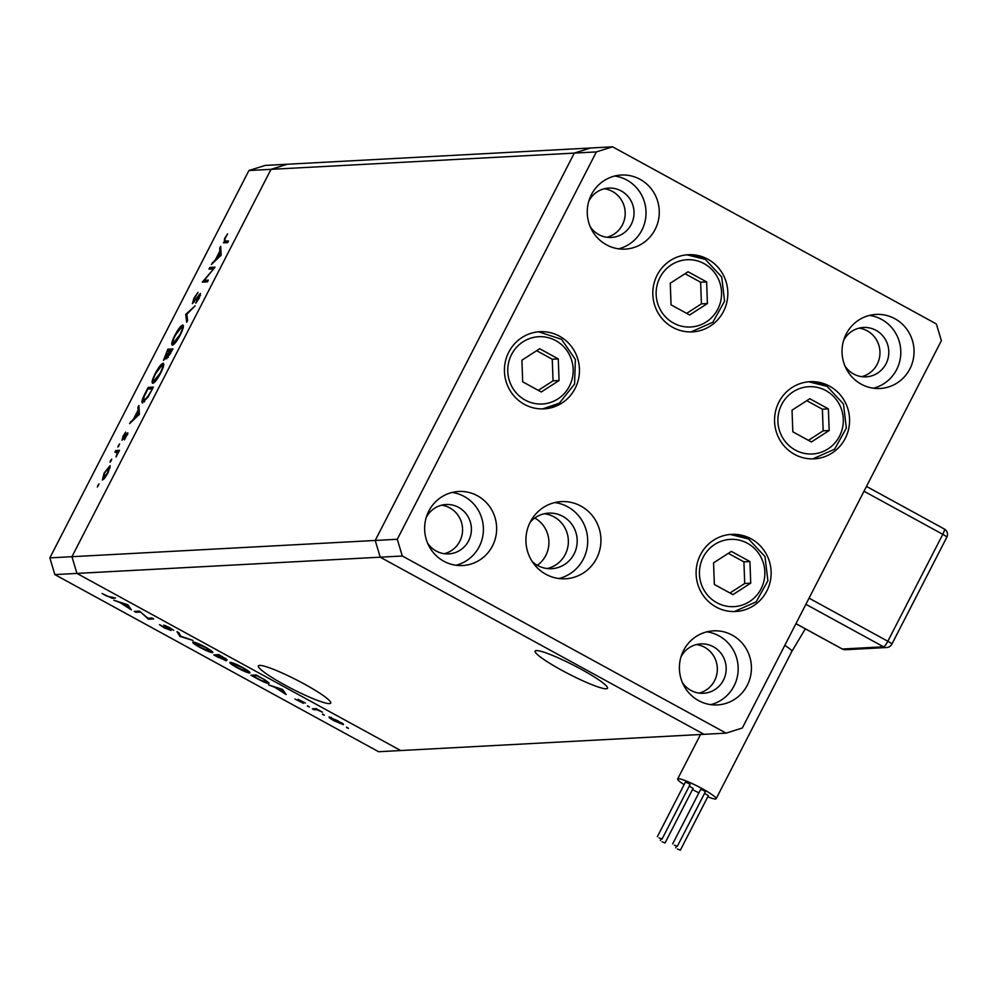 <?xml version="1.0" encoding="UTF-8"?>
<svg xmlns="http://www.w3.org/2000/svg" width="997" height="997" viewBox="0 0 997 997"><rect width="100%" height="100%" fill="white"/><g stroke="black" fill="none" stroke-linecap="round" stroke-linejoin="round"><path stroke-width="1.5" d="M553.971 516.82A27.816 27.006 86.9 0 0 544.3 513.742A27.816 27.006 -93.1 0 1 553.971 516.82A27.816 27.006 -93.1 0 1 568.128 545.16A27.816 27.006 -93.1 0 1 547.228 568.539A27.816 27.006 86.9 0 0 568.128 545.16A27.816 27.006 86.9 0 0 553.971 516.82M259.619 665.398A40.665 4.997 -152.8 0 0 258.373 665.909A40.665 4.997 -152.8 0 0 288.532 686.995A40.665 4.997 -152.8 0 0 329.471 703.608A40.665 4.997 -152.8 0 0 330.717 703.097A40.665 4.997 -152.8 0 0 300.558 682.01A40.665 4.997 -152.8 0 0 259.619 665.398M536.398 650.58A40.665 4.997 -152.8 0 0 535.152 651.091A40.665 4.997 -152.8 0 0 565.311 672.177A40.665 4.997 -152.8 0 0 606.251 688.79A40.665 4.997 -152.8 0 0 607.497 688.279A40.665 4.997 -152.8 0 0 577.338 667.192A40.665 4.997 -152.8 0 0 536.398 650.58M612.594 146.821L596.368 151.918L397.292 539.277L402.302 556.002L726.09 733.131L742.316 728.022L941.38 340.675L936.37 323.95L612.594 146.821L590.511 148.005L574.284 153.102L271.01 169.34L287.236 164.243L590.511 148.005L574.284 153.102L375.208 540.461L49.85 557.884L248.926 170.524L265.152 165.415L287.236 164.243L271.01 169.34L71.934 556.7L271.01 169.34L248.926 170.524M402.302 556.002L380.218 557.186L704.007 734.315L380.218 557.186L375.208 540.461L380.218 557.186L76.943 573.412L71.934 556.7L76.943 573.412L54.86 574.596L49.85 557.884M726.09 733.131L400.719 750.542L76.943 573.412L400.719 750.542L378.636 751.726L54.86 574.596M537.321 565.311A27.816 27.006 86.9 0 0 534.778 518.004M139.941 612.083L135.891 612.295L134.221 611.385L139.381 611.111L147.942 618.227L151.993 618.015L153.663 618.925L148.516 619.199L140.153 611.66M170.848 630.366L164.031 627.774L159.508 624.62L169.079 629.693L163.795 625.107L169.565 627.549L173.652 630.303L165.477 626.016L170.886 630.54M169.079 629.693L169.116 628.895M165.664 625.655L166.038 626.727M179.946 636.398L177.005 631.699L178.787 632.671L180.931 636.273L192.969 640.423L179.946 636.398L180.432 635.45M200.098 647.502C194.278 644.236 191.91 642.392 192.982 641.993C195.138 642.18 199.263 643.9 205.357 647.128C211.277 650.443 213.67 652.287 212.535 652.686C210.355 652.474 206.205 650.754 200.098 647.502L200.223 647.252M237.249 667.828C231.429 664.563 229.061 662.718 230.145 662.32C232.301 662.507 236.426 664.226 242.52 667.454C248.427 670.769 250.82 672.614 249.699 673.012C247.518 672.801 243.368 671.081 237.249 667.828L237.373 667.579M268.554 684.877L282.512 689.413L286.176 694.51L274.848 687.319L268.554 684.877M346.495 727.548L348.464 728.371L346.682 727.162M329.259 716.955L342.781 723.548L343.304 724.645L334.344 720.906C330.157 718.55 328.462 717.229 329.259 716.955L328.985 717.055M342.781 723.548L343.504 724.258M322.43 714.388L324.411 715.21L322.629 714.002M314.043 709.764L312.373 708.842L316.149 708.643L322.505 712.17L316.896 709.789L314.043 709.764L314.578 708.73M307.425 706.175L309.406 706.998L307.624 705.789M298.078 699.308L305.431 703.072L299.761 700.218L303.4 703.321L294.962 699.047L301.705 702.411L298.302 699.333M268.991 682.82L268.679 683.431C266.673 683.331 262.672 681.649 256.69 678.384L250.932 675.231L256.079 674.957L265.538 680.241L269.128 683.269M218.792 657.646L213.769 654.904L218.929 654.63L227.179 659.902L223.926 658.793L226.194 660.824L218.929 657.397M113.745 600.182L127.703 604.718L131.367 609.815L120.039 602.624L113.745 600.182M106.567 596.019L115.552 598.075L112.075 598.262L102.055 593.502L106.567 596.019M213.022 268.928L208.971 269.153L209.856 267.433L215.003 267.159L204.285 280.356L208.336 280.132L207.463 281.852L202.304 282.126L213.458 269.178M192.496 303.599L193.904 298.215L198.017 292.358L194.44 298.19L193.381 301.892L200.472 293.417L199.263 298.053L195.773 303.188L199.612 295.124L192.346 303.574M193.293 301.867L194.066 302.253L193.293 301.867M185.704 314.441L195.125 305.842L186.85 314.254L187.648 320.411L186.701 322.243L185.704 314.441L186.962 315.127M183.261 325.371L182.713 325.072C184.109 325.508 183.311 328.761 180.357 334.842C177.03 341.061 174.388 344.501 172.431 345.149C171.048 344.688 171.858 341.398 174.861 335.291C178.151 329.147 180.769 325.745 182.713 325.072L183.037 325.134M163.633 363.569L163.084 363.269C164.48 363.693 163.695 366.946 160.729 373.028C157.401 379.259 154.759 382.686 152.803 383.334C151.419 382.885 152.229 379.595 155.233 373.476C158.523 367.345 161.14 363.942 163.084 363.269L163.408 363.319M138.895 405.505L139.393 414.291L129.585 423.625L133.648 418.852L138.097 410.191L137.935 407.374L138.895 405.505M97.37 487.01L99.002 483.832L97.307 486.997M110.218 465.848L108.062 472.752L104.722 478.086L102.392 480.068L104.162 472.964L110.056 465.674M110.455 460.714L111.764 459.118L110.069 462.284L110.455 460.714L111.103 461.063M114.867 452.264L115.752 450.557L119.515 450.345L116.051 456.962L117.272 452.439L114.867 452.264M117.97 452.812L116.126 452.202M119.603 443.977L117.87 447.105L119.565 443.939M127.878 432.897L124.451 439.851L126.781 434.48L122.058 440.213L123.067 436.188L125.622 432.162L122.918 438.506L127.79 432.798M127.479 434.842L126.781 434.48M123.516 438.842L122.843 438.481L123.516 438.83M142.671 402.925C141.188 402.651 142.023 399.448 145.163 393.304L148.204 387.397L153.364 387.11L148.079 397.043L142.284 402.85M166.673 358.783L166.711 356.639L163.508 360.378L167.832 349.199L172.992 348.925L166.511 358.758M220.673 246.384L221.172 255.17L211.364 264.504L215.427 259.719L219.876 251.07L219.714 248.253L220.673 246.384M224.113 242.869L224.587 238.507L227.553 233.871L225.073 238.582L225.048 241.149L228.475 240.962L227.59 242.682L223.428 242.77M227.416 242.695L224.437 241.062L227.64 242.57M98.391 485.788L97.756 485.439M104.074 478.859L103.09 478.323L107.601 472.765L108.935 467.344L104.635 472.927L103.277 478.361L104.112 478.809M110.069 467.905L108.935 467.344M118.518 452.065L115.752 450.557M118.905 445.883L118.257 445.534M127.766 434.007L126.744 433.446M131.193 422.117L130.545 421.756M134.296 419.201L133.648 418.852M139.194 410.789L138.097 410.191M139.032 407.985L137.935 407.374M134.632 417.917L138.334 414.44L138.147 411.088L134.632 417.917L135.28 418.266M138.982 414.802L138.334 414.44M139.244 411.699L138.147 411.088M150.983 388.905L148.204 387.397M151.955 388.855L147.855 389.079L144.054 396.719L143.543 401.205L148.104 396.071L152.354 389.079M144.565 401.766L143.256 401.155L144.49 401.828M154.585 382.212L153.426 381.577L160.156 373.14C162.623 368.117 163.309 365.401 162.212 364.977L155.794 373.377C153.289 378.449 152.578 381.203 153.675 381.627L154.647 382.15M163.633 365.662L162.212 364.977M170.612 350.72L167.832 349.199M167.409 357.013L166.711 356.639M170.387 352.988L171.571 350.67L169.926 350.757L167.546 357.076L170.786 353.212M168.231 357.449L167.446 357.051L168.206 357.462M168.817 351.916L169.403 350.782L167.484 350.882L164.393 358.671L169.216 352.14M167.533 355.829L166.91 355.493M165.091 359.057L164.293 358.646L165.078 359.07M174.213 344.015L173.054 343.379L179.784 334.955C182.252 329.932 182.937 327.203 181.84 326.792L175.422 335.191C172.917 340.264 172.207 343.005 173.304 343.429L174.276 343.965M183.261 327.477L181.84 326.792M186.925 314.79L185.828 314.192M200.484 295.249L199.138 294.526M212.635 268.953L209.856 267.433M207.064 281.864L204.285 280.356M203.139 282.076L202.503 281.74M212.972 262.996L212.324 262.635M216.075 260.08L215.427 259.719M220.973 251.668L219.876 251.07M220.811 248.851L219.714 248.253M216.411 258.796L220.113 255.319L219.926 251.967L216.411 258.796L217.059 259.145M220.761 255.681L220.113 255.319M221.022 252.577L219.926 251.967M331.154 717.404L334.805 720.881L341.635 723.735L342.145 723.062M341.635 723.735L337.784 720.719L330.717 717.94L331.016 717.354M284.843 692.579L284.369 693.526M283.759 690.996L283.273 691.93M282.924 691.419L281.615 689.525L276.281 687.793L282.924 691.419L283.397 690.485M257.351 675.642L253.126 676.116L260.703 680.178L267.022 682.521L267.719 681.686M253.649 675.081L253.126 676.116M264.23 679.468L257.214 675.891M267.022 682.521L264.093 679.742M232.077 662.718L231.815 663.229C230.98 663.591 232.949 665.099 237.71 667.766L248.029 672.09L248.689 671.28M248.029 672.09C248.864 671.741 246.87 670.221 242.072 667.529L231.516 663.354L231.877 662.656M222.456 656.562L218.418 655.652L225.833 658.506M225.496 658.992L222.331 656.811M218.941 654.63L218.418 655.652M222.568 657.87L217.882 655.69L215.963 655.789L224.886 659.391M218.418 654.655L217.882 655.69M224.524 659.902L222.406 658.194M216.499 654.755L215.963 655.789M194.926 642.392L194.652 642.903C193.829 643.264 195.798 644.772 200.559 647.439L210.878 651.764L211.526 650.954M210.878 651.764C211.7 651.415 209.719 649.894 204.921 647.203L194.353 643.028L194.714 642.33M180.27 635.176L179.709 636.273M136.415 611.261L135.891 612.295M149.039 618.177L148.516 619.199M148.541 618.202L148.129 618.987M130.034 607.883L129.548 608.831M128.937 606.301L128.451 607.235M128.102 606.724L126.806 604.83L121.472 603.098L128.102 606.724L128.588 605.79M677.387 849.008L680.353 850.179L677.387 849.008M680.353 850.179L708.381 795.618L704.53 793.388M674.383 845.132L677.337 846.303L674.383 845.132M677.337 846.303L705.378 791.743L703.67 790.509L700.704 789.337L672.663 843.898M659.092 837.891L662.058 839.063L659.092 837.891M662.058 839.063L690.086 784.502L688.379 783.268L685.413 782.097L657.384 836.657M662.095 841.767L665.061 842.939L662.095 841.767M665.061 842.939L693.102 788.378L689.251 786.135M707.783 796.802A21.635 2.655 -152.8 0 0 715.485 799.021A21.635 2.655 -152.8 0 0 716.145 798.747A21.635 2.655 -152.8 0 0 700.106 787.53A21.635 2.655 -152.8 0 0 678.321 778.694A21.635 2.655 -152.8 0 0 677.661 778.969A21.635 2.655 -152.8 0 0 684.116 784.639M692.504 789.549A21.635 2.655 -152.8 0 0 698.909 792.839M891.779 644.311L946.739 537.383M750.716 583.17L749.931 561.548L731.349 551.391L713.565 562.844L714.351 584.466L732.932 594.623L750.716 583.17L744.709 583.494L743.924 561.872L728.321 553.335M729.954 593.003L744.709 583.494M743.924 561.872L749.931 561.548M792.029 410.178L792.814 431.801L811.396 441.97L829.18 430.505L828.382 408.895L809.813 398.725L792.029 410.178M808.417 440.338L823.173 430.829L822.388 409.206L806.785 400.682M822.388 409.206L828.382 408.895M823.173 430.829L829.18 430.505M707.421 303.537L706.636 281.914L688.055 271.757L670.271 283.21L671.056 304.833L689.637 314.99L707.421 303.537L701.414 303.861L700.629 282.238L685.026 273.701M686.659 313.37L701.414 303.861M700.629 282.238L706.636 281.914M558.27 358.908L539.689 348.738L521.905 360.204L522.69 381.814L541.271 391.983L559.055 380.53L558.27 358.908L552.263 359.232L536.66 350.695M538.293 390.35L553.048 380.842L552.263 359.232M553.048 380.842L559.055 380.53M532.361 561.747A27.816 27.006 86.9 0 0 537.57 565.449A27.816 27.006 86.9 0 0 551.665 568.676A27.816 27.006 86.9 0 0 576.578 546.929A27.816 27.006 86.9 0 0 562.794 516.346A27.816 27.006 86.9 0 0 548.699 513.131A27.816 27.006 86.9 0 0 530.242 522.079M794.547 454.37A38.634 37.512 -93.1 0 1 775.417 411.886A38.634 37.512 -93.1 0 1 810.013 381.689A38.634 37.512 -93.1 0 1 829.591 386.163A38.634 37.512 -93.1 0 1 848.721 428.648A38.634 37.512 -93.1 0 1 814.138 458.844A38.634 37.512 -93.1 0 1 794.547 454.37M716.095 607.023A38.634 37.512 -93.1 0 1 696.965 564.551A38.634 37.512 -93.1 0 1 731.549 534.355A38.634 37.512 -93.1 0 1 751.14 538.829A38.634 37.512 -93.1 0 1 770.27 581.301A38.634 37.512 -93.1 0 1 735.686 611.51A38.634 37.512 -93.1 0 1 716.095 607.023M558.843 578.509A38.634 37.512 86.9 0 0 587.407 545.895A38.634 37.512 86.9 0 0 567.704 506.8A38.634 37.512 86.9 0 0 554.781 502.575M545.907 574.297A38.634 37.512 -93.1 0 1 526.777 531.812A38.634 37.512 -93.1 0 1 561.373 501.616A38.634 37.512 -93.1 0 1 580.952 506.09A38.634 37.512 -93.1 0 1 600.082 548.574A38.634 37.512 -93.1 0 1 565.498 578.771A38.634 37.512 -93.1 0 1 545.907 574.297M524.422 404.383A38.634 37.512 -93.1 0 1 505.305 361.911A38.634 37.512 -93.1 0 1 539.888 331.714A38.634 37.512 -93.1 0 1 559.479 336.188A38.634 37.512 -93.1 0 1 578.596 378.661A38.634 37.512 -93.1 0 1 544.013 408.857A38.634 37.512 -93.1 0 1 524.422 404.383M672.801 327.39A38.634 37.512 -93.1 0 1 653.671 284.918A38.634 37.512 -93.1 0 1 688.254 254.721A38.634 37.512 -93.1 0 1 707.845 259.195A38.634 37.512 -93.1 0 1 726.975 301.667A38.634 37.512 -93.1 0 1 692.392 331.876A38.634 37.512 -93.1 0 1 672.801 327.39M894.87 318.716A37.088 36.017 86.9 0 0 876.064 314.416A37.088 36.017 86.9 0 0 842.851 343.404A37.088 36.017 86.9 0 0 861.221 384.181A37.088 36.017 86.9 0 0 880.027 388.481A37.088 36.017 86.9 0 0 913.227 359.493A37.088 36.017 86.9 0 0 894.87 318.716M873.36 388.207A37.088 36.017 86.9 0 0 900.54 356.814A37.088 36.017 86.9 0 0 881.61 319.426A37.088 36.017 86.9 0 0 869.471 315.401M477.463 495.771A37.088 36.017 86.9 0 0 458.657 491.471A37.088 36.017 86.9 0 0 425.457 520.459A37.088 36.017 86.9 0 0 443.815 561.236A37.088 36.017 86.9 0 0 462.62 565.536A37.088 36.017 86.9 0 0 495.821 536.536A37.088 36.017 86.9 0 0 477.463 495.771M455.965 565.249A37.088 36.017 86.9 0 0 483.134 533.869A37.088 36.017 86.9 0 0 464.216 496.469A37.088 36.017 86.9 0 0 452.065 492.456M640.086 179.335A37.088 36.017 86.9 0 0 621.281 175.036A37.088 36.017 86.9 0 0 588.08 204.024A37.088 36.017 86.9 0 0 606.438 244.801A37.088 36.017 86.9 0 0 625.244 249.1A37.088 36.017 86.9 0 0 658.444 220.113A37.088 36.017 86.9 0 0 640.086 179.335M618.589 248.826A37.088 36.017 86.9 0 0 645.757 217.433A37.088 36.017 86.9 0 0 626.839 180.046A37.088 36.017 86.9 0 0 614.688 176.02M732.247 635.151A37.088 36.017 86.9 0 0 713.441 630.852A37.088 36.017 86.9 0 0 680.228 659.84A37.088 36.017 86.9 0 0 698.598 700.617A37.088 36.017 86.9 0 0 717.404 704.916A37.088 36.017 86.9 0 0 750.604 675.916A37.088 36.017 86.9 0 0 732.247 635.151M710.736 704.63A37.088 36.017 86.9 0 0 737.917 673.249A37.088 36.017 86.9 0 0 718.987 635.862A37.088 36.017 86.9 0 0 706.848 631.836M680.988 656.861A24.726 24.015 -93.1 0 1 700.841 643.9A24.726 24.015 -93.1 0 1 713.378 646.766A24.726 24.015 -93.1 0 1 725.629 673.947A24.726 24.015 -93.1 0 1 703.496 693.276A24.726 24.015 -93.1 0 1 690.958 690.41A24.726 24.015 -93.1 0 1 682.359 682.509M699.047 693.089A24.726 24.015 86.9 0 0 717.167 672.165A24.726 24.015 86.9 0 0 704.555 647.24A24.726 24.015 86.9 0 0 696.454 644.561M590.212 226.693A24.726 24.015 86.9 0 0 598.798 234.594A24.726 24.015 86.9 0 0 611.335 237.46A24.726 24.015 86.9 0 0 633.469 218.144A24.726 24.015 86.9 0 0 621.231 190.95A24.726 24.015 86.9 0 0 608.693 188.084A24.726 24.015 86.9 0 0 588.841 201.058M604.294 188.745A24.726 24.015 -93.1 0 1 612.395 191.424A24.726 24.015 -93.1 0 1 625.007 216.361A24.726 24.015 -93.1 0 1 606.899 237.274M427.588 543.128A24.726 24.015 86.9 0 0 436.175 551.029A24.726 24.015 86.9 0 0 448.712 553.896A24.726 24.015 86.9 0 0 470.846 534.566A24.726 24.015 86.9 0 0 458.608 507.386A24.726 24.015 86.9 0 0 446.07 504.519A24.726 24.015 86.9 0 0 426.218 517.48M441.671 505.18A24.726 24.015 -93.1 0 1 449.772 507.859A24.726 24.015 -93.1 0 1 462.384 532.784A24.726 24.015 -93.1 0 1 444.276 553.709M843.612 340.438A24.726 24.015 -93.1 0 1 863.464 327.477A24.726 24.015 -93.1 0 1 876.002 330.331A24.726 24.015 -93.1 0 1 888.252 357.524A24.726 24.015 -93.1 0 1 866.119 376.841A24.726 24.015 -93.1 0 1 853.582 373.987A24.726 24.015 -93.1 0 1 844.995 366.073M861.67 376.667A24.726 24.015 86.9 0 0 879.79 355.742A24.726 24.015 86.9 0 0 867.178 330.805A24.726 24.015 86.9 0 0 859.078 328.125M596.368 151.918L574.284 153.102L375.208 540.461L397.292 539.277M315.837 708.655L315.314 709.69M112.611 597.24L112.075 598.262M805.327 628.82L791.842 651.44A21.635 2.655 -152.8 0 0 784.776 645.383M809.053 598.163L887.829 641.258L942.788 534.33L864 491.234M795.955 623.636L842.328 649.01L883.554 646.804L805.888 604.307M886.682 647.514A6.181 6.181 0 0 0 891.854 644.162A6.181 0.76 27.2 0 0 887.829 641.258A6.181 1.259 118.7 0 1 883.554 646.804A6.181 6.007 86.9 0 0 886.682 647.514L845.468 649.72A6.181 6.007 -93.1 0 1 842.328 649.01A6.181 1.259 118.7 0 1 842.166 648.972A6.181 1.259 118.7 0 1 842.054 648.848M944.109 528.958A6.181 1.259 118.7 0 1 944.284 528.983A6.181 1.259 118.7 0 1 942.788 534.33A6.181 0.76 27.2 0 1 946.814 537.233L891.854 644.162A6.181 0.76 27.2 0 1 891.667 644.249M866.48 486.424L944.284 528.983A6.181 6.181 0 0 1 946.814 537.233A6.181 0.76 27.2 0 1 946.614 537.308M716.868 602.736A33.686 32.714 86.9 0 0 761.072 588.828A33.686 32.714 86.9 0 0 747.426 543.278A33.686 32.714 86.9 0 0 703.209 557.186A33.686 32.714 86.9 0 0 716.868 602.736M734.353 611.547L756.137 601.876L767.889 580.777L765.011 556.638L748.622 539.003L730.228 534.454A38.634 37.512 -93.1 0 1 748.485 538.978M825.877 390.612A33.686 32.714 86.9 0 0 781.673 404.52A33.686 32.714 86.9 0 0 795.319 450.083A33.686 32.714 86.9 0 0 839.524 436.175A33.686 32.714 86.9 0 0 825.877 390.612M812.817 458.894L834.589 449.211L846.341 428.124L843.462 403.984L827.074 386.338L808.692 381.789A38.634 37.512 -93.1 0 1 826.949 386.313M673.573 323.103A33.686 32.714 86.9 0 0 717.778 309.195A33.686 32.714 86.9 0 0 704.131 263.644A33.686 32.714 86.9 0 0 659.914 277.552A33.686 32.714 86.9 0 0 673.573 323.103M691.058 331.914L712.843 322.243L724.595 301.144L721.716 277.004L705.328 259.37L686.933 254.821A38.634 37.512 -93.1 0 1 705.191 259.345M557.896 398.937A33.686 32.714 86.9 0 0 568.178 352.527A33.686 32.714 86.9 0 0 523.064 341.784A33.686 32.714 86.9 0 0 512.782 388.194A33.686 32.714 86.9 0 0 557.896 398.937M559.267 403.187A38.634 37.512 -93.1 0 1 542.692 408.907L559.392 403.149L574.571 384.082L575.381 359.456L561.51 339.292L538.567 331.802M117.148 452.314L117.97 452.775M700.517 734.502L677.661 778.969M791.842 651.44L716.145 798.747M660.388 840.533L661.235 838.901M675.679 847.774L676.514 846.141M845.468 649.72A6.181 6.181 0 0 1 842.166 648.972L795.93 623.686"/></g></svg>
